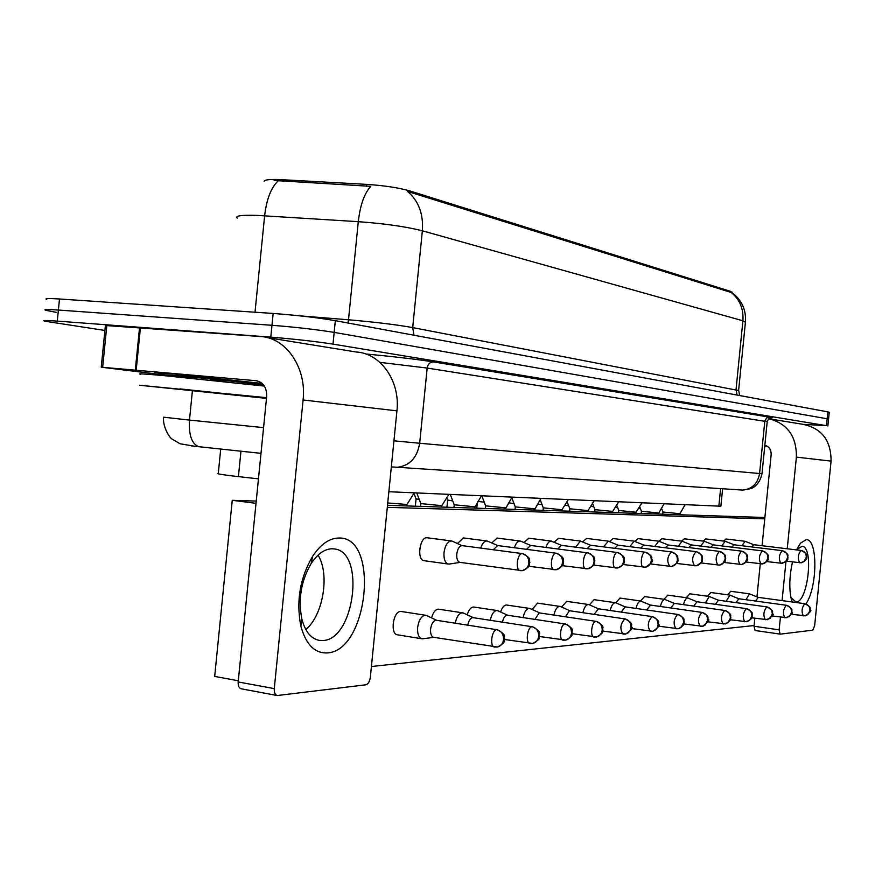 <?xml version="1.0" encoding="UTF-8"?>
<svg xmlns="http://www.w3.org/2000/svg" width="875" height="875" viewBox="0 0 875 875"><rect width="100%" height="100%" fill="white"/><g stroke="black" fill="none" stroke-linecap="round" stroke-linejoin="round"><path stroke-width="1.31" d="M258.453 478.855L232.684 475.956C221.058 474.534 216.256 473.681 218.291 473.386L220.719 449.05M732.08 292.502L730.341 291.277L409.533 190.827C398.552 187.709 384.256 185.566 366.669 184.373L278.119 179.484C269.041 179.298 264.37 179.9 264.141 181.278M720.869 506.22L388.861 491.728M730.341 291.277L730.242 292.184L731.052 292.392C739.758 299.327 743.706 308.787 742.908 320.786L422.363 230.803C406.066 226.647 384.705 223.595 358.291 221.67C360.194 205.067 364.361 193.298 370.781 186.342L274.105 180.469M104.902 330.455L44.527 321.147C42.022 320.316 46.277 320.305 57.291 321.103L270.791 337.137C294.569 339.073 315.306 341.403 332.992 344.127L826.448 425.677L827.138 418.775L334.162 332.391L827.138 418.775L827.827 411.873L829.227 412.344M270.791 337.137L271.972 325.292C295.761 327.163 316.488 329.536 334.162 332.391C316.488 329.536 295.761 327.163 271.972 325.292L58.395 310.045L271.972 325.292L273.153 313.447C296.942 315.252 317.669 317.658 335.333 320.666L827.827 411.873M56.109 312.32L45.609 310.286C43.105 309.367 47.37 309.291 58.395 310.045C47.37 309.291 43.105 309.367 45.609 310.286M730.242 292.184L407.498 191.428C418.578 200.812 423.533 213.938 422.363 230.803L412.694 327.589L738.609 390.523M46.692 299.425C44.198 298.43 48.475 298.277 59.5 298.988L273.153 313.447M826.448 425.677L803.764 424.364M426.891 615.672L425.075 615.245C421.225 616.197 418.742 620.288 417.637 627.495C417.277 633.959 418.709 637.722 421.925 638.772L423.15 638.728M436.887 620.397L435.936 620.255C433.169 620.955 431.397 623.919 430.598 629.136C430.336 633.817 431.353 636.541 433.672 637.306L434.12 637.328M452.561 541.275L451.161 540.936C447.464 541.625 445.08 545.508 444.008 552.573C443.647 559.125 445.08 562.953 448.295 564.047L449.608 563.981M452.244 541.133L461.923 545.617C459.277 546.131 457.559 548.942 456.783 554.05C456.52 558.797 457.548 561.575 459.856 562.362L460.25 562.395M463.652 613.178L462.044 612.806C458.795 613.517 456.531 616.984 455.252 623.197M473.528 617.761L472.653 617.641C470.334 618.166 468.716 620.659 467.786 625.144M498.061 610.848L496.617 610.52C493.642 611.177 491.531 614.425 490.273 620.288M507.784 615.311L506.997 615.191C504.897 615.661 503.387 617.98 502.469 622.147M530.316 608.672L529.025 608.388C526.302 608.978 524.322 612.041 523.097 617.575M539.897 613.014L539.175 612.905L534.964 619.369M419.234 499.45L416.03 498.837L413.952 493.336M560.634 606.627L559.475 606.386C556.948 606.922 555.1 609.809 553.919 615.059M570.062 610.848L569.406 610.75L565.469 616.777M406.984 504.47L387.745 502.95M487.9 541.275L486.664 540.98C484.192 541.22 482.212 543.583 480.747 548.089M487.648 541.166L497.711 545.562L493.248 549.741M441.82 505.652L420.809 503.606L416.773 492.964M521.019 541.275L519.914 541.023C517.628 541.242 515.78 543.473 514.38 547.739M530.655 545.464L526.553 549.336M474.567 506.767L454.191 504.766L450.286 494.441M617.52 552.53L561.575 545.366L551.108 541.056C548.986 541.264 547.269 543.386 545.934 547.433M561.433 545.333L557.791 548.964M474.414 508.123L481.414 495.819M266.492 398.377L139.683 385.262L266.558 397.655M140.777 374.259C136.555 373.417 144.67 373.909 165.113 375.736L264.381 386.083M179.9 388.894L253.608 396.648L179.9 388.894M196.033 377.486L181.442 377.256M228.123 380.8L210.263 380.122M327.195 652.925C314.759 653.406 305.988 644.525 300.891 626.281C296.012 601.431 299.917 578.102 312.616 556.292C320.611 544.337 329.295 538.245 338.658 538.038C379.892 536.003 368.386 651.306 327.195 652.925M332.019 548.767C324.505 549.008 317.559 553.908 311.194 563.467C301.098 580.814 297.992 599.364 301.875 619.106C305.233 631.641 311.03 638.739 319.288 640.391L322.864 640.522C354.506 639.855 365.586 552.048 334.491 548.964L332.019 548.767M154.941 372.903L174.584 374.03L262.183 383.436M154.853 373.778L101.237 367.194L105.394 325.5L260.586 336.525C286.169 337.684 306.841 367.97 303.089 399.984L274.28 688.614C274.072 692.562 275.067 694.87 277.288 695.527L365.794 684.808C368.167 684.108 369.677 681.647 370.322 677.436L396.933 410.856L303.089 399.984M267.116 337.586L356.333 352.023C380.691 353.216 400.411 381.292 396.933 410.856M318.03 555.155C329.984 573.967 323.312 615.048 305.834 629.552C323.312 615.048 329.984 573.967 318.03 555.155M241.992 688.822L241.259 688.811C239.006 688.155 237.978 685.858 238.186 681.953L266.667 396.572C266.831 387.537 263.331 382.255 256.178 380.723L101.237 367.194M792.006 601.945C788.922 590.964 789.086 577.62 792.498 561.914M796.491 549.905L800.45 543.2L806.116 539.7C817.906 538.355 817.666 587.038 805.952 603.925M790.858 597.417L796.02 602.077C807.975 602.339 814.067 546.984 802.167 546.273L796.622 549.609M768.819 418.698C787.478 423.631 796.666 436.439 796.392 457.111L787.237 548.778M770.919 419.114L802.145 424.178C821.472 427.919 831.108 440.234 831.075 461.125L814.647 625.734L812.755 630.175L780.303 634.134L755.07 630.503L754.031 626.248L754.83 618.253M785.947 561.717L782.075 600.6M780.423 617.148L779.155 629.858L780.15 634.134M780.019 634.102L755.07 630.503M756.963 596.848L760.266 563.817M762.07 545.727L771.159 454.672C771.28 449.805 769.18 446.644 764.848 445.189M767.681 446.523L764.739 446.239M723.559 541.067L726.108 538.989M703.084 541.1L705.797 538.913M681.548 541.144L684.436 538.825M638.083 538.628L658.886 541.198L661.938 538.737M634.878 541.33L638.225 538.639M727.595 594.803L730.756 591.303M707.47 596.225L710.817 592.528M686.295 597.723L689.861 593.808M664.005 599.298L667.8 595.164M640.511 600.972L644.569 596.586M609.492 541.57L613.167 538.541M582.63 541.855L586.677 538.431M554.159 542.172L558.611 538.322M615.705 602.766L620.036 598.084M589.422 604.822L594.125 599.681M523.928 542.544L528.817 538.202M491.772 542.959L497.153 538.07M457.494 543.462L463.422 537.939M532.044 609.448L537.6 603.138M500.653 612.041C502.031 607.72 503.869 605.38 506.166 605.008L506.712 605.041M467.228 614.841C468.661 610.061 470.662 607.458 473.233 607.02L473.845 607.053M431.583 617.881C433.038 612.588 435.225 609.678 438.123 609.175L438.791 609.208M561.575 607.053L566.694 601.355M424.222 560.722L424.069 560.7C416.664 560.109 419.53 537.108 426.923 537.753L427.427 537.797M421.925 638.772L397.469 634.823C389.955 634.244 393.05 611.297 400.608 611.461L401.341 611.505M232.258 500.303L256.014 503.333L238.295 680.772L214.681 676.419L232.258 500.303L256.233 501.08M387.505 505.312L764.881 517.497M754.097 625.537L371.416 666.509M387.297 507.336L764.75 518.853M452.725 500.905L447.617 500.062L446.753 497.777M589.17 604.712L588.12 604.494C585.791 604.986 584.052 607.72 582.903 612.697M598.434 608.814L594.169 614.348M484.247 502.228L477.914 501.397M616.077 602.908L615.136 602.711C612.97 603.17 611.33 605.763 610.225 610.498M625.188 606.9L621.206 612.084M513.975 503.475L508.506 502.841M650.366 605.052L640.642 601.027C638.63 601.453 637.087 603.914 636.016 608.42M650.453 605.095L646.734 609.962M505.4 507.806L485.625 505.859L481.83 495.841M590.669 545.256L580.431 541.1L575.597 547.148M590.647 545.267L587.136 548.625M505.258 509.119L512.061 497.175M534.494 508.791L515.266 506.887L511.766 497.645M671.847 551.983L618.034 545.169L608.366 541.155L603.509 546.886M617.914 545.147L614.775 548.319M534.352 510.059L540.969 498.455M561.98 509.72L543.277 507.861L540.192 499.702M696.5 551.698L643.869 545.092L634.123 541.166L629.847 546.656M643.77 545.07L640.839 548.045M674.264 603.345L664.77 599.441C662.889 599.834 661.434 602.175 660.395 606.473M674.352 603.378L670.863 607.961M542.052 504.623L537.414 504.131M696.905 601.727L687.619 597.931C685.869 598.303 684.491 600.534 683.495 604.647M696.981 601.759L693.722 606.08M568.619 505.706L564.736 505.323M718.386 600.195L709.308 596.498L705.392 602.908M718.452 600.228L715.389 604.308M593.797 506.723L590.614 506.428M738.784 598.741L729.903 595.142L726.195 601.278M738.85 598.773L735.973 602.623M617.684 507.686L615.147 507.456M758.188 597.362L749.492 593.852L745.97 599.725M758.242 597.384L755.53 601.038M640.38 508.583L638.444 508.43M587.989 510.606L569.789 508.78L567.066 501.616M719.797 551.425L668.281 545.005L658.766 541.188L654.73 546.438M668.194 544.983L665.459 547.783M612.653 511.438L594.902 509.655L592.528 503.387M741.814 551.173L691.305 544.917L682.084 541.22L678.278 546.241M691.305 544.917L688.745 547.542M636.059 512.225L618.745 510.475L616.678 505.028M762.683 550.933L713.3 544.863L704.419 541.264L700.591 546.066M713.223 544.841L710.828 547.323M658.295 512.98L641.408 511.262L639.614 506.57M734.103 544.786L725.178 541.275L721.766 545.891M734.092 544.797L731.773 547.127M658.186 514.052L664.016 503.891M679.459 513.691L662.966 512.017L661.434 508.003M801.106 550.462L753.856 544.731L745.128 541.297L741.891 545.737M753.791 544.72L751.68 546.941M679.35 514.741L685.059 504.82M240.953 451.205L238.416 476.613M283.303 179.703L283.117 181.541M409.533 190.827L409.402 192.084M366.669 184.373L366.483 186.244M720.606 488.622L718.834 506.319M299.95 315.853L348.502 319.78L358.291 221.67L256.933 215.392C241.314 214.922 234.741 215.841 237.202 218.148M240.975 311.27L254.548 312.189M278.031 181.005C271.02 187.764 266.547 199.358 264.633 215.786L255.008 312.222M745.413 322.306L742.908 320.786L736.039 389.616L737.089 395.073M59.5 298.988L57.291 321.103M335.333 320.666L332.992 344.127M348.009 323.017L348.502 319.78C374.883 322.055 396.277 324.658 412.694 327.589L413.984 335.234M194.928 446.283L191.155 445.845M163.548 417.189L189.481 420.077L192.369 391.125M393.936 440.825L419.672 443.253L427.175 368.058C427.897 364.12 429.975 362.075 433.409 361.9C416.85 359.308 394.308 356.661 365.761 353.97C394.308 356.661 416.883 359.308 433.475 361.911L769.552 417.091C772.997 417.67 773.227 417.933 770.23 417.878M391.333 466.9L397.48 467.261C409.795 465.675 417.189 457.669 419.672 443.253L759.587 473.517L764.794 421.302L427.175 368.058L379.903 362.359M163.527 417.298C162.673 427.033 169.575 437.817 172.102 439.108L180.108 443.778L194.862 446.272L261.002 453.348L198.898 446.72C191.833 444.15 188.683 435.269 189.481 420.077L263.572 427.634M742.011 490.044L742.766 490.087C752.194 489.038 757.794 483.514 759.587 473.517L762.005 473.703L767.189 421.783L764.87 420.798L766.752 417.878L769.552 417.091M767.167 421.914L767.189 421.783C765.111 422.089 772.527 415.811 771.673 417.528L433.475 361.911M496.836 629.716C491.695 629.683 489.464 646.723 494.561 647.073L497.558 647.03C500.948 646.056 502.95 643.584 503.541 639.603C503.606 634.244 501.375 630.952 496.836 629.716L436.461 620.277M522.233 553.591C517.223 553.197 515.134 570.259 520.144 570.642L522.353 570.664C526.028 569.866 528.205 567.361 528.872 563.139C528.938 557.889 526.717 554.706 522.233 553.591L462.284 545.65M522.998 553.744L522.572 553.623C532.777 559.147 528.587 559.639 529.878 562.297C528.281 565.545 532.525 565.447 522.353 570.664L459.856 562.362M532.12 626.73C527.319 626.697 525.197 643.18 529.955 643.508L532.842 643.453C536.156 642.513 538.103 640.117 538.672 636.278C538.737 631.105 536.55 627.922 532.12 626.73L473.134 617.663M565.075 623.952C560.58 623.897 558.556 639.877 563.019 640.172L565.797 640.117C569.034 639.198 570.927 636.891 571.484 633.172C571.539 628.173 569.406 625.1 565.075 623.952L507.423 615.212M595.941 621.338C591.719 621.283 589.772 636.781 593.972 637.044L596.652 636.989L599.484 635.589L601.486 632.942L602.197 630.263C602.241 625.428 600.163 622.453 595.941 621.338L539.569 612.927M596.827 621.534L596.312 621.359C606.397 627.2 601.672 627.32 602.941 630.186C601.409 631.958 605.686 631.772 596.652 636.989L572.195 633.708M624.881 618.898C620.298 623.82 619.664 628.884 623 634.112L625.592 634.058L628.359 632.702L630.011 630.722L631.006 627.539C631.05 622.847 629.005 619.97 624.881 618.898L569.767 610.772M625.669 619.062L625.231 618.909C634.944 624.477 630.438 624.684 631.717 627.123C633.292 627.889 631.258 630.197 625.592 634.058L602.777 631.061M556.073 553.208C551.392 552.836 549.391 569.341 554.083 569.691L556.205 569.712C559.803 568.936 561.925 566.508 562.57 562.439C562.625 557.364 560.459 554.291 556.073 553.208L497.514 545.53M556.741 553.328L556.391 553.241C566.245 558.534 562.198 558.994 563.478 561.52C562.264 563.828 566.114 564.594 556.205 569.712L528.817 566.267M587.727 552.858C583.33 552.486 581.416 568.487 585.823 568.805L587.869 568.816C591.369 568.072 593.436 565.72 594.07 561.783C594.114 556.872 592.003 553.897 587.727 552.858L530.491 545.431M588.306 552.956L588 552.88C597.592 558.02 593.644 558.469 594.891 560.831C593.797 562.953 597.319 564.112 587.869 568.816L562.341 565.655M617.378 552.519C613.255 552.169 611.428 567.689 615.552 567.973L617.531 567.984C620.955 567.262 622.978 564.987 623.591 561.17C623.634 556.413 621.567 553.536 617.378 552.519L617.641 552.541C627.266 557.605 623.066 558.48 624.334 560.328C623.142 561.969 627.003 563.413 617.531 567.984L593.698 565.064M154.733 374.828L154.798 374.281L174.442 375.441C204.083 378.066 255.467 383.633 263.681 385.066M256.889 380.811L256.178 380.723M140.448 327.502L136.205 370.027M238.186 681.953L274.28 688.614M135.319 369.95L139.562 327.436M106.838 325.434L102.659 367.248M831.075 461.125L796.392 457.111M754.031 626.248L779.155 629.858M652.094 616.602C647.763 621.37 647.161 626.292 650.289 631.356L652.805 631.302L655.506 629.978L657.114 628.064L658.087 624.969C658.12 620.43 656.13 617.63 652.094 616.602L598.172 608.748M652.794 616.744L652.411 616.612C661.839 621.961 657.464 622.191 658.733 624.466C660.242 625.33 658.273 627.605 652.805 631.302L631.466 628.545M677.72 614.436C673.619 619.073 673.039 623.853 675.981 628.764L678.42 628.709L681.067 627.419L683.583 622.562C683.616 618.144 681.658 615.431 677.72 614.436L624.947 606.834M678.344 614.556L678.005 614.447C686.678 619.281 682.992 619.413 684.184 621.37C683.331 622.858 686.558 623.952 678.42 628.709L658.427 626.172M701.892 612.391C698.009 616.897 697.452 621.545 700.219 626.314L703.139 626.117L705.173 625.013L707.634 620.277C707.667 615.989 705.753 613.364 701.892 612.391L650.234 605.03M702.461 612.5L702.155 612.402C710.587 617.072 707.011 617.181 708.192 619.084C709.887 619.784 708.017 622.18 702.592 626.259L683.823 623.93M645.236 552.212C641.353 551.862 639.592 566.923 643.486 567.186L645.4 567.197C648.736 566.497 650.716 564.298 651.306 560.591C651.339 555.986 649.316 553.186 645.236 552.212L645.466 552.234C654.85 557.233 650.705 557.856 651.984 559.53C653.855 560.612 651.656 563.172 645.4 567.197L623.087 564.506M671.442 551.917C667.22 556.478 666.652 561.323 669.758 566.453L671.606 566.464C674.877 565.775 676.802 563.642 677.381 560.044C677.414 555.581 675.434 552.869 671.442 551.917L671.661 551.939C680.553 556.653 676.769 557.069 677.994 558.819C676.966 560.022 681.045 561.334 671.606 566.464L650.683 563.97M696.139 551.644C692.147 556.073 691.6 560.777 694.52 565.764L696.314 565.775C699.508 565.108 701.389 563.03 701.958 559.541C701.991 555.198 700.055 552.562 696.139 551.644L696.347 551.655C705.414 556.577 701.269 556.883 702.527 558.852C701.148 560.164 705.895 560.295 696.314 565.775L676.659 563.445M724.741 610.455C721.044 614.852 720.508 619.369 723.122 624.006L727.956 622.727L730.362 618.133C730.384 613.966 728.514 611.406 724.741 610.455L674.155 603.334M725.244 610.553L724.981 610.466C733.578 615.311 729.695 615.344 730.866 617.597C729.728 618.833 733.48 619.052 725.43 623.941L707.777 621.786M746.353 608.628C742.853 612.905 742.328 617.302 744.8 621.808L749.514 620.572L751.866 616.098C751.888 612.041 750.05 609.547 746.353 608.628L696.806 601.716M746.823 608.716L746.583 608.639C755.256 613.506 751.133 613.67 752.314 615.847C750.947 617.269 755.136 616.722 747.042 621.753L730.417 619.762M766.85 606.9C763.514 611.067 763.011 615.344 765.341 619.741L769.945 618.527L772.242 614.163C772.264 610.214 770.47 607.797 766.85 606.9L718.288 600.184M767.277 606.977L767.058 606.911C775.534 611.625 771.498 611.8 772.669 613.911C774.233 614.086 772.516 616.011 767.528 619.686L751.833 617.827M786.297 605.259C783.114 609.317 782.633 613.495 784.842 617.772L789.337 616.591L791.591 612.336C791.612 608.486 789.841 606.123 786.297 605.259L738.697 598.73M786.68 605.325L786.494 605.27C794.773 609.875 790.836 610.039 791.984 612.062C793.494 612.259 791.831 614.141 786.964 617.717L772.144 615.989M804.781 603.695C801.741 607.666 801.27 611.723 803.37 615.902L807.767 614.742L809.977 610.597C809.987 606.845 808.259 604.538 804.781 603.695L758.111 597.352M805.142 603.761L804.967 603.706C812.788 608.037 809.244 608.037 810.348 610.028C811.847 610.334 810.206 612.281 805.448 615.836L791.416 614.239M719.469 551.381C715.673 555.702 715.148 560.273 717.894 565.108L720.825 564.823L722.936 563.566L725.156 559.059C725.189 554.837 723.286 552.278 719.469 551.381L719.644 551.392C728.448 556.183 724.467 556.27 725.681 558.589C724.336 559.683 728.875 559.934 719.644 565.119L701.137 562.953M741.519 551.13C737.92 555.341 737.417 559.792 740.009 564.484L742.295 564.386L744.92 562.986L747.097 558.6C747.119 554.487 745.259 552.005 741.519 551.13L741.694 551.141C750.312 555.811 746.375 555.909 747.578 558.184C746.233 559.256 750.728 559.42 741.705 564.495L724.259 562.483M762.409 550.9C758.986 555.002 758.494 559.333 760.944 563.894L763.733 563.631L765.745 562.439L767.878 558.163C767.9 554.17 766.073 551.742 762.409 550.9L762.573 550.911C771.291 555.603 767.091 555.986 768.305 557.955C766.752 559.344 771.608 558.753 762.595 563.905L746.123 562.023M782.228 550.67C778.958 554.673 778.487 558.895 780.806 563.347L785.498 561.925L787.577 557.758C787.598 553.864 785.816 551.502 782.228 550.67L734.016 544.775M782.469 550.714L782.37 550.692C790.902 555.242 786.789 555.658 787.981 557.572C786.45 558.917 791.241 558.283 782.414 563.347L766.839 561.586M801.052 550.462C797.934 554.367 797.475 558.491 799.673 562.811L803.819 561.783L806.291 557.364C806.312 553.569 804.562 551.272 801.052 550.462L801.183 550.473C809.167 554.783 805.547 554.827 806.684 556.828C805.536 557.747 809.473 558.381 801.237 562.822L786.483 561.17M732.123 292.13L732.058 292.72M722.608 488.753L720.858 506.33M732.003 292.677C741.705 299.95 746.189 309.673 745.456 321.847L738.631 390.283L739.681 395.555M829.248 412.234L827.87 425.983M762.005 473.703C759.413 485.691 751.538 488.534 751.023 488.589L742.766 490.087L391.344 466.878M433.672 637.306L497.558 647.03C506.866 641.867 503.234 641.594 504.613 638.564C503.289 636.059 507.741 635.688 497.339 629.737M401.286 611.494L425.797 615.278M436.734 620.32L426.409 615.442M433.956 637.35L422.57 638.805M427.219 537.775L451.653 540.98M424.069 560.7L448.295 564.047M460.173 562.406L448.908 564.091M504.547 639.494L532.842 643.453C542.642 637.711 537.698 638.444 539.503 636.628C538.256 633.402 543.462 633.139 532.58 626.752M438.725 609.197L462.689 612.839M473.375 617.695L463.247 612.981M539.525 636.519L565.797 640.117C575.138 634.703 570.642 635.064 572.272 633.292C571.036 630.142 575.914 630.077 565.491 623.962M473.769 607.042L497.208 610.553M507.642 615.245L497.722 610.684M506.636 605.03L529.572 608.409M539.766 612.948L530.031 608.541M416.062 498.925L415.33 506.209M537.534 603.127L559.967 606.408M569.942 610.794L560.394 606.517M463.225 537.917L487.113 541.012M406.908 504.591L414.247 492.855M406.962 504.591L406.831 505.936M420.842 503.716L420.58 506.384M496.967 538.048L520.319 541.056M530.677 545.453L520.8 541.188M441.744 505.761L448.875 494.386M441.798 505.761L441.667 507.062M454.223 504.864L453.961 507.456M528.642 538.18L551.48 541.089M301.875 619.106L300.891 626.281M311.194 563.467L312.616 556.292M277.288 695.527L241.259 688.811M334.491 548.964L333.736 548.866M790.967 597.669L792.203 601.978M797.048 549.062L800.45 543.2M447.639 500.139L446.928 507.238M566.617 601.344L588.58 604.516M598.325 608.77L588.962 604.614M477.378 502.261L476.788 508.2M594.048 599.67L615.552 602.733M625.089 606.856L615.902 602.831M619.959 598.073L641.025 601.048M485.647 505.936L485.395 508.473M558.447 538.3L580.77 541.122M645.367 552.212L590.527 545.234M515.288 506.964L515.047 509.436M586.523 538.409L608.366 541.155M543.298 507.927L543.058 510.333M613.025 538.519L634.408 541.188M561.936 509.797L568.291 499.658M561.969 509.797L561.848 510.945M644.492 596.575L665.12 599.452M667.723 595.153L687.947 597.942M689.784 593.797L709.603 596.52M710.741 592.517L730.177 595.153M730.68 591.292L749.744 593.863M569.8 508.834L569.57 511.197M587.956 510.672L594.147 500.806M587.978 510.661L587.869 511.788M594.923 509.709L594.694 512.006M661.806 538.716L682.194 541.22M612.609 511.503L618.658 501.889M612.642 511.492L612.533 512.586M618.756 510.53L618.538 512.772M684.316 538.814L704.298 541.253M636.016 512.28L641.911 502.917M636.048 512.28L635.939 513.341M641.419 511.306L641.2 513.505M705.677 538.902L725.266 541.275M662.977 512.05L662.758 514.205M725.998 538.978L745.314 541.319"/></g></svg>
